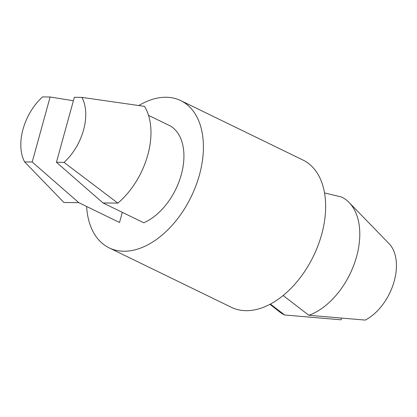 <?xml version="1.0" encoding="UTF-8"?>
<svg xmlns="http://www.w3.org/2000/svg" width="417" height="417" viewBox="0 0 417 417"><rect width="100%" height="100%" fill="white"/><g stroke="black" fill="none" stroke-linecap="round" stroke-linejoin="round"><path stroke-width="0.63" d="M349.159 202.542L389.051 243.643A45.484 28.559 115.9 0 1 393.601 283.252A45.484 28.559 115.9 0 1 365.266 320.089L308.835 315.283A65.495 41.127 115.9 0 0 354.382 263.57A65.495 41.127 115.9 0 0 349.159 202.542A65.495 41.127 115.9 0 0 341.429 196.965L324.556 192.962M341.492 318.187L341.043 319.803L284.613 314.991L270.398 304.05M122.306 212.342L119.512 222.475L78.771 202.657L32.213 162.005L24.65 161.911A45.484 28.559 115.9 0 1 42.555 96.911L50.118 96.999L32.213 162.005M148.556 115.373L170.391 125.997A54.58 34.272 115.9 0 1 181.286 174.666A54.58 34.272 115.9 0 1 143.735 222.761L102.994 202.943L117.855 203.121L64.004 162.385L56.436 162.291L102.994 202.943M138.793 105.537A81.868 51.411 115.9 0 1 180.759 100.612A81.868 51.411 115.9 0 1 199.451 174.885A81.868 51.411 115.9 0 1 109.145 247.86A81.868 51.411 115.9 0 1 86.616 206.472M180.759 100.612L302.992 160.06A81.868 51.411 115.9 0 1 321.684 234.333A81.868 51.411 115.9 0 1 231.378 307.308L109.145 247.86M64.004 162.385A45.484 28.559 115.9 0 0 81.909 97.38L74.341 97.291L56.436 162.291M81.909 97.38L144.506 106.356A65.495 41.127 115.9 0 1 117.855 203.121M24.65 161.911L63.91 202.48L78.771 202.657M73.392 100.742L50.118 96.999M283.133 295.486L308.835 315.283M284.613 314.991A65.495 41.127 115.9 0 1 279.661 311.921L269.94 304.295"/></g></svg>
